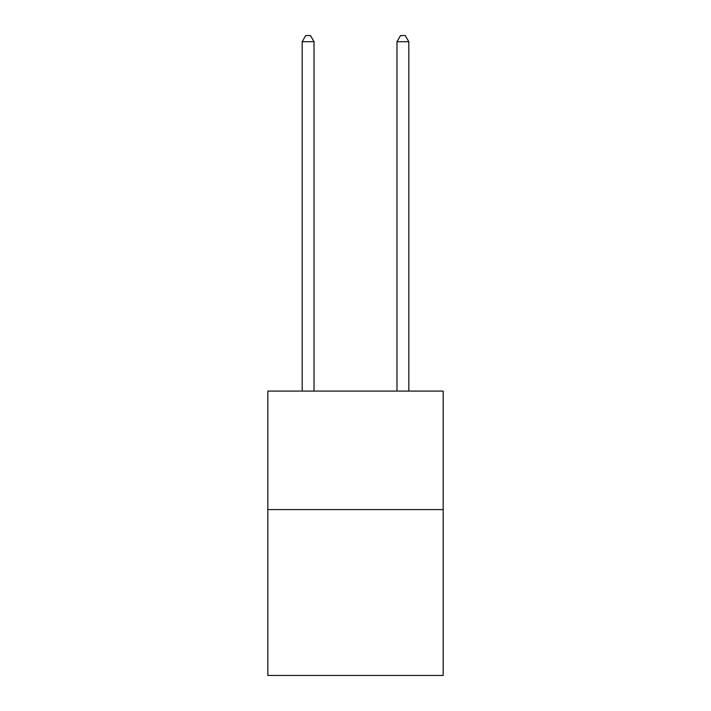 <?xml version="1.0" encoding="UTF-8"?>
<svg xmlns="http://www.w3.org/2000/svg" width="711" height="711" viewBox="0 0 711 711"><rect width="100%" height="100%" fill="white"/><g stroke="black" fill="none" stroke-linecap="round" stroke-linejoin="round"><path stroke-width="1.07" d="M443.175 509.574L443.175 675.45L267.825 675.45L267.825 391.094L443.175 391.094L443.175 509.574L267.825 509.574M314.031 391.094L314.031 41.709L302.184 41.709L302.184 391.094M302.184 41.709L305.739 35.55L310.476 35.55L314.031 41.709M408.816 391.094L408.816 41.709L396.969 41.709L396.969 391.094M396.969 41.709L400.524 35.55L405.261 35.55L408.816 41.709"/></g></svg>
